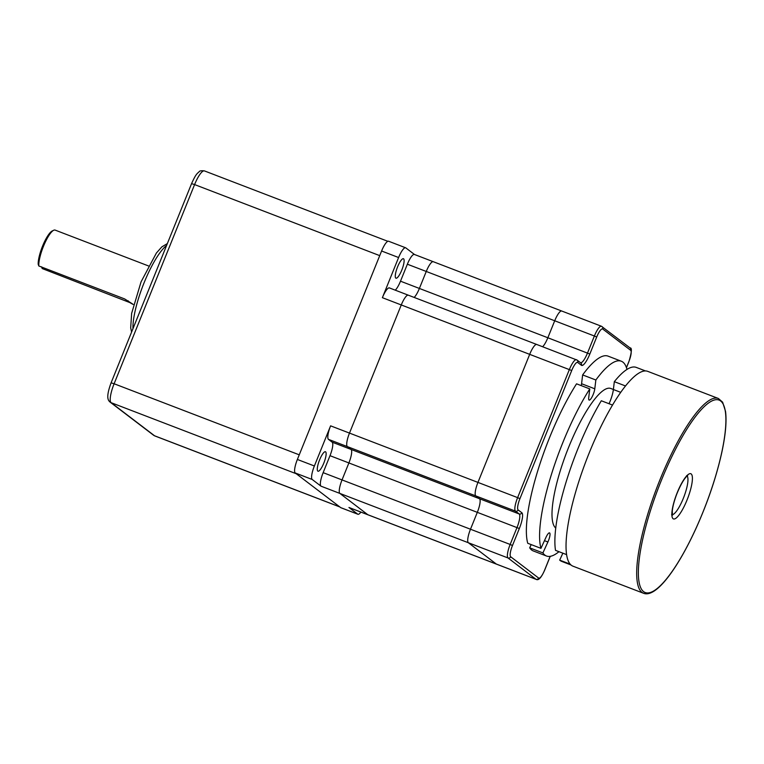 <?xml version="1.0" encoding="UTF-8"?>
<svg xmlns="http://www.w3.org/2000/svg" width="764" height="764" viewBox="0 0 764 764"><rect width="100%" height="100%" fill="white"/><g stroke="black" fill="none" stroke-linecap="round" stroke-linejoin="round"><path stroke-width="1.15" d="M643.603 593.294L572.952 566.172A104.334 25.479 -69 0 1 596.378 436.206A104.334 25.479 -69 0 1 647.738 371.361L718.389 398.483A104.334 25.479 -69 0 0 657.212 486.754A104.334 25.479 -69 0 0 643.603 593.294C655.732 598.097 677.085 569.734 695.937 528.573C707.741 502.406 716.384 476.917 721.875 452.126C725.58 434.792 726.803 421.222 725.533 411.395L722.629 402.189L718.389 398.483M558.961 551.684A104.334 25.479 -69 0 1 546.508 556.02A104.334 25.479 -69 0 1 542.918 552.916L547.903 541.982A7.306 1.786 -69 0 0 549.545 532.88A7.306 1.786 -69 0 0 545.945 537.417L540.96 548.351L527.743 543.271A104.334 25.479 -69 0 1 576.553 383.824L589.779 388.905L588.719 397.71A7.306 1.786 -69 0 0 589.139 400.078A7.306 1.786 -69 0 0 592.32 396.411A7.306 1.786 -69 0 0 594.793 388.809L595.853 380.004L582.636 374.923A104.334 25.479 -69 0 1 608.068 356.129L621.285 361.21A104.334 25.479 -69 0 1 626.977 369.423M581.213 385.619A7.306 1.786 111 0 0 581.576 383.729L582.636 374.923M546.508 556.02L533.282 550.939A104.334 25.479 -69 0 1 529.691 547.836L531.171 544.589M540.96 548.351A104.334 25.479 -69 0 1 589.779 388.905M566.592 554.616L555.504 550.357A103.914 25.374 -69 0 1 601.306 400.756L612.518 405.063M625.506 385.963L614.323 381.675L613.387 389.516A15.652 3.82 -69 0 1 609.061 403.726M614.323 381.675A103.914 25.374 -69 0 1 636.25 367.398L645.465 370.932M570.975 564.968L561.769 561.425A103.914 25.374 -69 0 1 559.687 560.127L562.858 553.174M559.687 560.127L570.183 564.157M595.853 380.004A104.334 25.479 -69 0 1 621.285 361.21M555.743 528.039A75.12 18.346 -69 0 1 567.814 449.366A75.12 18.346 -69 0 1 610.818 388.484L613.387 389.468M542.918 552.916L529.691 547.836M148.426 265.91L55.132 230.098A20.867 5.1 111 0 0 53.69 230.26A20.867 5.1 111 0 0 43.443 246.361A20.867 5.1 111 0 0 38.821 265.977L124.589 298.905C134.741 305.266 135.868 306.125 127.951 301.474L128.218 300.806M131.36 303.174L42.192 268.546L41.571 266.837M53.69 230.26L52.2 230.986A19.616 4.794 111 0 0 42.985 245.091A19.616 4.794 111 0 0 38.2 264.277L38.821 265.977M191.563 183.647L194.591 184.573L114.113 383.757L111.086 382.84L191.563 183.647C195.832 174.135 196.931 173.791 199.127 171.776C199.538 170.84 201.304 170.544 204.408 170.897A17.524 4.278 111 0 0 194.591 184.573L379.727 255.634L299.249 454.828L114.113 383.757A17.524 4.278 111 0 0 111.105 402.666L296.231 473.737L339.703 506.857A17.524 4.278 111 0 0 339.97 507.009M561.922 311.12A12.52 3.056 111 0 0 561.721 311.015L433.264 261.699A12.52 3.056 111 0 1 433.455 261.804A12.52 3.056 111 0 0 433.264 261.699A12.52 3.056 111 0 0 426.255 271.459L419.388 288.448A12.52 3.056 111 0 1 414.164 297.425A12.52 3.056 111 0 0 419.388 288.448L547.845 337.755A12.52 3.056 -69 0 1 542.631 346.741A12.52 3.056 111 0 0 547.845 337.755L554.712 320.775A12.52 3.056 -69 0 1 561.721 311.015A12.52 3.056 111 0 0 554.712 320.775L547.845 337.755L589.827 354.038L596.694 337.048A10.438 2.55 111 0 1 602.701 329.007L630.663 350.313A10.438 2.55 111 0 1 628.867 361.573L626.432 367.608M536.939 344.593A12.52 3.056 111 0 0 536.748 344.478A12.52 3.056 111 0 0 529.729 354.248L477.949 482.409A12.52 3.056 111 0 0 475.8 495.912L479.505 498.739L475.8 495.912A12.52 3.056 -69 0 1 477.949 482.409L529.729 354.248A12.52 3.056 -69 0 1 536.748 344.478L408.282 295.171A12.52 3.056 111 0 1 408.473 295.276A12.52 3.056 111 0 0 408.282 295.171A12.52 3.056 111 0 0 401.272 304.931L349.492 433.092A12.52 3.056 111 0 0 347.343 446.596L351.048 449.423A12.52 3.056 111 0 1 348.89 462.927L342.033 479.916A12.52 3.056 111 0 0 339.875 493.42L367.847 514.735A12.52 3.056 111 0 0 368.038 514.841L496.495 564.157A12.52 3.056 -69 0 1 496.304 564.042L468.342 542.736A12.52 3.056 -69 0 1 470.49 529.232L477.357 512.243A12.52 3.056 111 0 0 479.505 498.739A12.52 3.056 -69 0 1 477.357 512.243L470.49 529.232A12.52 3.056 111 0 0 468.342 542.736L496.304 564.042A12.52 3.056 111 0 0 496.495 564.157L536.166 579.379C538.515 580.726 541.361 577.632 544.694 570.078L550.252 556.326M389.583 288.028A12.52 3.056 111 0 0 389.392 287.913L408.282 295.171A12.52 3.056 111 0 0 401.272 304.931L349.492 433.092A12.52 3.056 111 0 0 347.343 446.596L351.048 449.423L519.176 513.962A12.52 3.056 111 0 1 517.027 527.475L510.161 544.455L342.033 479.916A12.52 3.056 111 0 0 339.875 493.42L367.847 514.735A12.52 3.056 111 0 0 368.038 514.841L349.148 507.582A12.52 3.056 111 0 1 348.957 507.477L357.714 514.153A12.52 3.056 111 0 0 357.905 514.258A12.52 3.056 111 0 0 360.894 512.1M589.827 354.038A14.611 3.562 111 0 1 581.423 365.297A2.091 2.015 127.3 0 0 580.802 362.91L577.097 360.092A2.091 2.015 127.3 0 0 576.61 359.815A12.52 3.056 111 0 0 576.419 359.71A12.52 3.056 111 0 0 569.4 369.47L517.62 497.631L330.602 425.844A12.52 3.056 111 0 0 328.444 439.348L332.159 442.175A12.52 3.056 111 0 1 330 455.678L323.143 472.658A12.52 3.056 111 0 0 320.985 486.171L312.228 479.496L295.229 472.964L340.715 507.63A12.52 3.056 111 0 0 340.906 507.735L357.905 514.258M323.143 472.658L342.033 479.916L348.89 462.927A12.52 3.056 111 0 0 351.048 449.423L332.159 442.175M414.565 254.555A12.52 3.056 111 0 0 414.374 254.45L433.264 261.699A12.52 3.056 111 0 0 426.255 271.459L419.388 288.448L400.498 281.19A12.52 3.056 111 0 1 395.274 290.177M319.6 459.871A10.438 2.55 111 0 0 317.967 471.216A10.438 2.55 111 0 0 324.089 462.392A10.438 2.55 111 0 0 325.445 451.734A10.438 2.55 111 0 0 319.6 459.871M330.602 425.844L314.376 465.983A12.52 3.056 111 0 0 312.228 479.496M389.392 287.913A12.52 3.056 111 0 0 382.382 297.683L398.598 257.535L381.599 251.003L297.377 459.46A12.52 3.056 111 0 0 295.229 472.964M388.8 241.348A12.52 3.056 111 0 0 388.609 241.243A12.52 3.056 111 0 0 381.599 251.003M414.48 254.488L405.808 247.88A12.52 3.056 111 0 0 405.617 247.775A12.52 3.056 111 0 0 398.598 257.535M403.593 258.815A10.438 2.55 111 0 0 403.43 258.719A10.438 2.55 111 0 0 397.318 267.553A10.438 2.55 111 0 0 395.953 278.201A10.438 2.55 111 0 0 401.94 269.721A10.438 2.55 111 0 0 403.593 258.815M414.374 254.45A12.52 3.056 111 0 0 407.365 264.21L400.498 281.19M687.122 476.058A20.867 5.1 -69 0 1 681.899 501.671A20.867 5.1 -69 0 1 672.282 514.716M685.375 503.877A24.209 5.911 -69 0 1 672.062 511.078A24.209 5.911 -69 0 1 688.956 474.014A24.209 5.911 -69 0 1 685.375 503.877M695.928 528.497A103.083 25.174 -69 0 1 639.248 559.172A103.083 25.174 -69 0 1 711.217 401.301A103.083 25.174 -69 0 1 695.928 528.497M594.793 388.809L581.576 383.729M613.387 389.516L620.731 392.343M547.903 541.982L544.465 540.664M339.703 506.857L154.567 435.786A17.524 4.278 111 0 0 154.834 435.938L339.827 506.952M153.593 435.251L110.131 402.131A4.173 4.04 127.3 0 0 111.105 402.666L154.567 435.786A4.173 4.04 127.3 0 1 153.593 435.251L154.834 435.938M166.59 245.464A50.08 12.224 111 0 0 144.09 282.776A50.08 12.224 111 0 0 132.946 328.74M581.423 365.297L577.718 362.47A10.438 2.55 111 0 0 571.711 370.521L519.931 498.682A10.438 2.55 111 0 0 518.135 509.932L521.85 512.759A14.611 3.562 111 0 1 519.339 528.516L512.472 545.506L510.161 544.455A12.52 3.056 111 0 0 508.012 557.959L535.975 579.274L348.957 507.477M512.472 545.506A10.438 2.55 111 0 0 510.677 556.755A2.091 2.015 127.3 0 1 508.012 557.959L320.985 486.171M519.339 528.516L330 455.678M510.677 556.755L538.649 578.071A10.438 2.55 111 0 0 544.656 570.02L550.175 556.335M382.382 297.683L571.711 370.521M519.931 498.682L517.62 497.631A12.52 3.056 111 0 0 515.471 511.145L519.176 513.962A2.091 2.015 127.3 0 0 521.85 512.759M626.461 367.694L628.915 361.63C631.732 352.166 632.105 347.601 630.042 347.926A2.091 2.015 127.3 0 1 630.663 350.313M538.649 578.071A2.091 2.015 127.3 0 1 535.975 579.274A12.52 3.056 111 0 0 536.166 579.379M630.042 347.926L601.402 326.238A12.52 3.056 111 0 1 601.593 326.352A2.091 2.015 127.3 0 1 602.701 329.007M561.721 311.015L601.402 326.238A12.52 3.056 111 0 0 594.382 336.007L596.694 337.048M407.365 264.21L594.382 336.007L587.526 352.987A12.52 3.056 111 0 1 580.63 362.785M536.748 344.478L577.097 360.092A2.091 2.015 127.3 0 1 577.718 362.47M518.135 509.932A2.091 2.015 127.3 0 1 515.471 511.145L328.444 439.348M357.714 514.153L340.715 507.63M314.376 465.983L297.377 459.46M671.632 514.64L672.425 515.261L672.272 511.087C672.759 506.331 674.287 500.601 676.847 493.878C684.038 476.325 688.45 475.179 687.59 475.752L686.588 475.685M204.408 170.897L387.826 241.309M111.086 382.84C105.556 397.901 108.24 400.441 110.131 402.131M131.599 332.063L130.692 327.823L131.637 313.393L141.063 281.849L156.41 252.999L161.853 246.867L167.354 243.582M388.609 241.243L405.617 247.775"/></g></svg>
